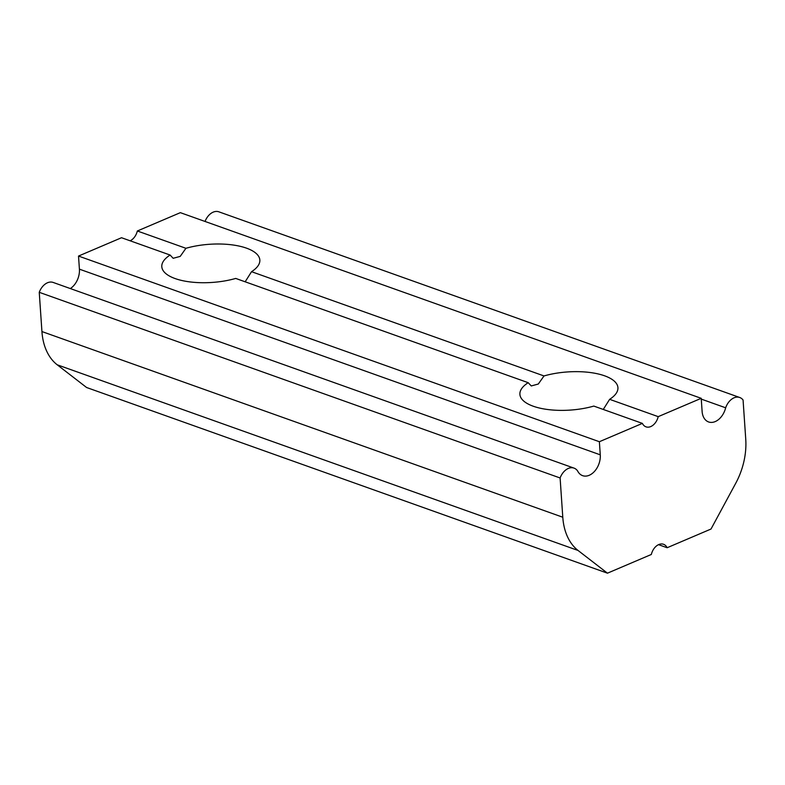 <?xml version="1.0" encoding="UTF-8"?>
<svg xmlns="http://www.w3.org/2000/svg" width="785" height="785" viewBox="0 0 785 785"><rect width="100%" height="100%" fill="white"/><g stroke="black" fill="none" stroke-linecap="round" stroke-linejoin="round"><path stroke-width="1.18" d="M607.453 573.178L86.595 387.505L57.197 364.789L578.054 550.462L607.453 573.178L651.324 554.475A11.883 8.164 -70.4 0 1 663.521 544.28A11.883 8.164 -70.4 0 1 667.142 547.734L658.536 544.662M544.015 375.946L538.304 384.032L531.268 385.945L528.197 382.688L235.716 278.43A49.131 19.125 -3.9 0 1 161.798 266.704A49.131 19.125 -3.9 0 1 170.109 255.037L173.171 258.294L180.216 256.391L185.927 248.295L137.346 230.986L180.354 212.656L701.221 398.319L658.213 416.649L609.631 399.329A49.131 19.125 -3.9 0 0 617.932 387.672A49.131 19.125 -3.9 0 0 544.015 375.946L251.543 271.688A49.131 19.125 -3.9 0 0 259.845 260.021A49.131 19.125 -3.9 0 0 185.927 248.295M251.543 271.688L245.165 281.795M658.213 416.649A11.883 8.164 -70.4 0 1 646.006 426.844A11.883 8.164 -70.4 0 1 642.385 423.39L593.813 406.08A49.131 19.125 -3.9 0 1 519.896 394.355A49.131 19.125 -3.9 0 1 528.197 382.688M609.631 399.329L603.263 409.446M701.221 398.319L702.114 411.428A16.642 11.432 -70.4 0 0 708.61 421.957A16.642 11.432 -70.4 0 0 725.654 407.798A14.267 9.793 -70.4 0 1 739.725 397.495A14.267 9.793 -70.4 0 1 743.071 400.007L745.75 439.247A59.425 40.81 -70.4 0 1 735.741 483.256L711.014 529.031L667.142 547.734M642.385 423.39L599.377 441.719L600.27 454.829A16.642 11.432 -70.4 0 1 594.932 470.902A16.642 11.432 -70.4 0 1 582.607 475.651A16.642 11.432 -70.4 0 1 577.583 470.912A14.267 9.793 -70.4 0 0 574.021 468.115A14.267 9.793 -70.4 0 0 560.107 477.977L562.786 517.227A59.425 40.81 -70.4 0 0 578.054 550.462M57.197 364.789A59.425 40.81 -70.4 0 1 41.929 331.555L39.25 292.314A14.267 9.793 -70.4 0 1 53.164 282.443L574.021 468.115M560.107 477.977L39.25 292.314L560.107 477.977M600.27 454.829L79.413 269.167A16.642 11.432 -70.4 0 1 70.326 288.566M170.109 255.037L121.528 237.727L78.52 256.057L599.377 441.719M79.413 269.167L78.52 256.057M137.346 230.986A11.883 8.164 -70.4 0 1 130.143 240.799M739.725 397.495L218.868 211.822A14.267 9.793 109.6 0 0 205.042 221.448M725.654 407.798L701.27 399.104M41.929 331.555L562.786 517.227"/></g></svg>
